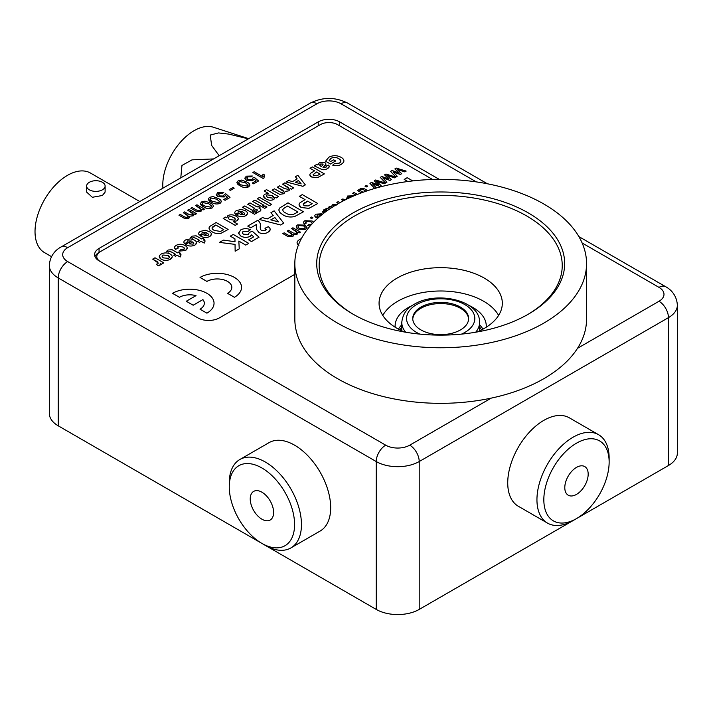 <?xml version="1.0" encoding="UTF-8"?>
<svg xmlns="http://www.w3.org/2000/svg" width="713" height="713" viewBox="0 0 713 713"><rect width="100%" height="100%" fill="white"/><g stroke="black" fill="none" stroke-linecap="round" stroke-linejoin="round"><path stroke-width="1.07" d="M100.328 251.662L99.054 252.393A15.196 8.77 0 0 0 94.998 256.609M439.19 179.355A15.196 8.77 0 0 0 438.54 178.954L339.709 121.887A15.196 8.77 0 0 0 318.221 121.887L99.054 248.418A15.196 8.77 0 0 0 94.606 254.621A15.196 8.77 0 0 0 99.054 260.824L197.893 317.891A15.196 8.77 0 0 0 219.381 317.891L294.834 274.327M58.234 425.821A30.383 17.54 180 0 1 49.331 413.415L49.331 265.539A30.383 17.54 180 0 0 58.234 277.945L58.234 425.821L376.232 609.419L376.232 461.543L58.234 277.945A13.369 7.718 120 0 1 67.682 261.573L385.688 445.17A17.014 9.822 0 0 0 409.752 445.17L491.239 398.121M577.512 348.309L658.999 301.269A13.369 7.718 60 0 1 668.446 317.641A30.383 17.54 180 0 0 677.35 305.235L677.35 453.111A30.383 17.54 180 0 1 668.446 465.518L668.446 317.641L419.208 461.543A30.383 17.54 180 0 1 376.232 461.543A13.369 7.718 120 0 1 385.688 445.17M409.752 445.17A13.369 7.718 60 0 1 419.208 461.543L419.208 609.419L668.446 465.518M419.208 609.419A30.383 17.54 180 0 1 376.232 609.419M477.024 331.991A61.621 35.579 0 0 0 502.317 303.257A61.621 35.579 0 0 0 484.27 278.097A61.621 35.579 0 0 0 417.114 270.379A61.621 35.579 0 0 0 379.066 303.257A61.621 35.579 0 0 0 397.114 328.408A61.621 35.579 0 0 0 404.36 331.991M486.23 327.222A45.579 26.319 0 0 0 486.275 326.082A45.579 26.319 0 0 0 469.002 305.458M412.381 305.458A45.579 26.319 0 0 0 408.46 307.472A45.579 26.319 0 0 0 395.109 326.082A45.579 26.319 0 0 0 395.154 327.222M498.601 315.422A60.774 35.089 0 0 0 397.72 301.269A60.774 35.089 0 0 0 382.792 315.422M102.405 189.818A9.233 5.33 180 0 1 92.342 190.977A9.233 5.33 180 0 1 86.638 186.048A9.233 5.33 180 0 1 89.348 182.278A9.233 5.33 180 0 1 99.41 181.12A9.233 5.33 180 0 1 105.114 186.048A9.233 5.33 180 0 1 102.405 189.818M105.114 186.048L105.114 192.091L102.405 195.478L92.351 197.287L86.638 192.091L86.638 186.048M51.505 256.653L44.545 252.634A45.944 26.524 -60 0 1 37.495 215.816A45.944 26.524 -60 0 1 67.512 175.336A45.944 26.524 -60 0 1 90.489 173.054L139.793 201.521M248.677 138.661L213.347 127.226A44.268 25.552 120 0 0 181.762 140.728A44.268 25.552 120 0 0 162.921 188.17M248.356 138.848L228.82 134.097L218.534 132.93L210.21 135.06L211.654 145.443L219.185 155.692M213.57 158.928L192.02 159.855L181.949 165.461L180.781 177.858M262.366 519.447A16.533 9.545 -120 0 0 270.191 520.018A16.533 9.545 -120 0 0 272.633 506.488A16.533 9.545 -120 0 0 261.484 491.961A16.533 9.545 -120 0 0 253.659 491.391A16.533 9.545 -120 0 0 251.208 504.92A16.533 9.545 -120 0 0 262.366 519.447M260.691 467.309A46.185 26.666 -120 0 0 229.265 486.854A46.185 26.666 -120 0 0 261.921 543.422A46.185 26.666 -120 0 0 263.15 544.099A46.185 26.666 -120 0 0 294.558 523.128A46.185 26.666 -120 0 0 260.691 467.309M229.265 486.854L229.265 482.879A51.051 29.474 60 0 1 239.835 459.511A51.051 29.474 60 0 1 263.997 461.284A51.051 29.474 60 0 1 298.444 506.15A51.051 29.474 60 0 1 290.886 547.932A51.051 29.474 60 0 1 266.724 546.158A51.051 29.474 60 0 1 265.361 545.4L261.921 543.422M290.886 547.932L320.11 531.06A51.051 29.474 -120 0 0 327.668 489.278A51.051 29.474 -120 0 0 293.221 444.413A51.051 29.474 -120 0 0 269.059 442.639L239.835 459.511M576.487 494.394A16.533 9.545 120 0 0 587.289 479.822A16.533 9.545 120 0 0 584.749 466.578A16.533 9.545 120 0 0 576.487 467.398A16.533 9.545 120 0 0 565.685 481.961A16.533 9.545 120 0 0 568.225 495.214A16.533 9.545 120 0 0 576.487 494.394M576.487 443.183A46.185 26.666 120 0 0 543.832 499.751A46.185 26.666 120 0 0 576.487 518.609L573.047 520.597A51.051 29.474 -60 0 1 547.522 523.119A51.051 29.474 -60 0 1 539.696 482.211A51.051 29.474 -60 0 1 573.047 437.229A51.051 29.474 -60 0 1 598.572 434.698A51.051 29.474 -60 0 1 609.143 458.067L609.143 462.042A46.185 26.666 120 0 0 576.487 443.183M598.572 434.698L569.348 417.827A51.051 29.474 120 0 0 543.832 420.358A51.051 29.474 120 0 0 510.481 465.339A51.051 29.474 120 0 0 518.306 506.248L547.522 523.119M573.047 520.597L576.487 518.609A46.185 26.666 120 0 0 609.143 462.042M527.495 314.665A121.549 70.177 0 0 0 562.236 265.539A121.549 70.177 0 0 0 487.202 200.709A121.549 70.177 0 0 0 354.744 215.923A121.549 70.177 0 0 0 319.148 265.539A121.549 70.177 0 0 0 353.898 314.665M353.024 212.946A123.982 71.576 180 0 1 528.36 212.946A123.982 71.576 180 0 1 528.36 314.166L528.36 314.166A123.982 71.576 180 0 1 353.024 314.166A123.982 71.576 180 0 1 353.024 212.946M586.549 263.552L586.549 319.13A145.853 84.205 180 0 1 543.832 378.674A145.853 84.205 180 0 1 384.877 396.927A145.853 84.205 180 0 1 294.834 319.13L294.834 263.552A145.853 84.205 180 0 1 337.561 204.007A145.853 84.205 180 0 1 496.506 185.754A145.853 84.205 180 0 1 586.549 263.552A145.853 84.205 180 0 1 543.832 323.096A145.853 84.205 180 0 1 384.877 341.358A145.853 84.205 180 0 1 294.834 263.552M252.5 213.071L254.817 211.734L256.823 212.893L254.505 214.23L252.5 213.071M258.364 206.298L260.058 207.278L258.828 207.991L259.461 208.356C261.332 209.39 261.35 210.433 259.532 211.511L257.313 212.465L255.994 211.44L257.233 210.87L257.108 209.675L256.511 209.328L254.817 210.308L253.124 209.328L254.817 208.348L247.723 204.257L250.031 202.92L257.135 207.011L258.364 206.298M338.568 203.428L336.83 202.43L338.149 201.663L339.914 202.679M343.488 200.772L341.589 199.676L342.908 198.918L344.887 200.059M181.075 254.853L180.157 257.001L177.065 255.218L175.371 256.172L173.678 255.201L175.371 254.22L171.592 252.037L169.159 251.395L168.42 252.072L166.575 251.279L168.134 250.022L172.047 249.71L177.689 252.883L178.767 252.259L180.46 253.24L179.382 253.864L181.075 254.844L180.157 256.974L177.065 255.201L175.371 256.199L173.696 255.209M318.47 217.599L315.69 217.242C314.353 216.164 314.54 215.13 316.242 214.158L321.884 213.802L320.698 214.64L317.419 214.854L316.875 216.404L320.752 215.638M346.188 198L346.687 199.168L347.668 196.013L354.067 195.808M352.48 196.494L348.862 196.708L348.211 198.437M266.537 189.649L278.569 196.592L276.261 197.929L274.995 197.198L273.845 199.506C271.011 200.603 268.364 200.398 265.896 198.891C263.222 197.43 262.874 195.861 264.844 194.186L268.569 193.49L264.229 190.986L266.537 189.649M273.525 197.18L272.01 195.496L267.099 194.845C266.127 195.852 266.493 196.752 268.186 197.546L272.838 198.125C273.881 197.162 273.605 196.28 272.01 195.478L267.099 194.872L266.457 195.754M359.833 189.141L363.229 189.596L366.036 191.218L363.229 189.578L359.815 189.132L360.635 188.526L364.601 188.838L367.721 190.638M325.877 167.502L326.242 166.049L328.55 165.068C329.745 166.405 329.344 167.591 327.347 168.616C325.03 170.095 322.722 170.131 320.404 168.731L314.21 165.871L316.519 164.534L317.855 164.953L319.353 162.716L324.861 162.582C326.349 163.696 326.26 164.828 324.593 165.969L322.998 167.555L325.877 167.502M320.868 166.325L321.305 166.584L323.096 164.721L322.748 164.026L320.404 164.07L319.674 164.944L320.868 166.325M326.242 166.067L326.572 166.726M297.918 211.993L287.606 206.03L283.328 208.677C282.286 210.362 283.114 211.814 285.815 213.018C288.007 214.613 290.601 215.041 293.613 214.301L297.918 211.993L287.606 206.057L283.328 208.695L282.651 209.934M288.007 202.831L303.48 211.761L294.576 216.556C290.004 217.492 286.047 216.85 282.696 214.649L279.879 212.483L278.792 209.952L279.746 207.973L288.007 202.831M195.612 205.558L196.94 204.791L204.471 209.141L203.152 209.907L202.1 209.301L200.986 211.306L196.77 211.645L190.852 208.303L192.171 207.545L196.672 210.139L200.166 210.406C201.369 209.515 201.2 208.668 199.658 207.893L195.612 205.558L201.013 209.283M432.577 179.48L337.561 124.615A12.157 7.014 0 0 0 320.369 124.615L100.346 251.644A12.157 7.014 0 0 0 96.781 256.609A12.157 7.014 0 0 0 100.328 261.564M96.825 259.193A12.157 7.014 180 0 1 96.781 258.596L96.781 256.609M298.863 245.477C296.109 243.222 296.581 241.128 300.271 239.185L301.394 238.597M384.565 174.872L385.974 174.052L395.804 177.082L394.494 177.84L386.883 175.336L391.384 179.631L390.02 180.425L382.783 177.885L386.936 182.198L385.555 183L380.252 177.359L381.785 176.468L388.968 179.016L384.565 174.872L388.941 179.008M395.777 177.1L394.494 177.858L386.918 175.371M297.018 232.349L291.59 228.561L292.918 227.777L300.449 232.135L299.13 232.893L297.954 232.215L297.107 234.212L293.703 234.568L292.82 236.689L288.016 236.556L282.865 233.579L284.184 232.821L288.845 235.513L291.947 235.825L291.528 233.543L287.232 231.065L288.551 230.299L293.355 233.08L296.296 233.311C297.366 232.367 297.071 231.52 295.432 230.762L291.608 228.552M288.016 236.556L282.865 233.606M264.024 177.974L263.177 178.473L252.865 172.501L254.184 171.735L262.224 176.378L263.088 174.124L264.3 174.828L264.033 177.965L263.177 178.455L252.883 172.51M230.29 236.146L233.267 234.434L248.739 243.365L245.762 245.085L238.837 241.083L239.238 248.846L235.147 251.208L235.04 244.363L219.479 242.393L223.445 240.103L234.996 241.734L234.951 238.846L230.29 236.146M239.238 248.846L235.147 251.226L235.04 244.381L219.479 242.393M205.139 240.958L204.221 243.106L201.137 241.324L199.435 242.304L197.742 241.324L199.435 240.326L195.656 238.16L193.223 237.518L192.483 238.195L190.638 237.402L192.198 236.128L196.12 235.816L201.752 238.989L202.831 238.365L204.524 239.345L203.463 239.978M199.435 240.326L195.656 238.142L193.223 237.5L192.483 238.178L190.638 237.384M158.375 263.124L152.698 259.131L155.006 257.776L163.803 262.856L161.486 264.211L160.273 263.507M163.785 262.865L161.486 264.193L160.265 263.48L159.899 265.289L158.072 265.78L156.405 264.202L157.831 263.81C158.42 262.562 157.573 261.502 155.3 260.619L152.698 259.113M160.55 264.443L159.899 265.307L158.072 265.797L156.405 264.22M172.252 256.751L170.291 259.309C167.279 260.798 164.275 260.789 161.281 259.282L159.275 256.609M204.506 239.354L203.446 239.969L205.148 240.949L204.221 243.106L201.137 241.306L199.435 242.286L197.759 241.315M206.226 232.509L202.153 232.358L201.904 233.926L199.284 235.085L198.66 233.623M211.422 234.265L209.774 236.511C206.431 238.008 203.294 237.803 200.362 235.887L200.38 235.878M238.32 218.909L236.903 220.852L233.249 221.565L237.536 224.025L235.228 225.379L223.214 218.428M237.536 224.025L235.228 225.361L223.196 218.41L225.504 217.082L226.779 217.813L226.681 217.278M253.57 211.03L251.27 212.376L242.491 207.287M256.805 212.902L254.505 214.248L252.518 213.08M260.049 207.287L258.846 208M260.949 209.88L259.532 211.529L257.313 212.483L256.012 211.449M257.233 210.896L256.511 209.346L254.817 210.326L253.133 209.337M254.799 208.356L247.741 204.266M263.748 205.157L261.448 206.503L252.66 201.422L254.969 200.068L263.765 205.139L261.448 206.476L252.66 201.405M266.983 207.02L264.692 208.365L262.705 207.198M269.318 205.701L257.286 198.749L259.603 197.394L271.635 204.346L269.318 205.701M271.617 204.355L269.318 205.674L257.286 198.731M268.534 193.49L264.247 190.995M278.56 196.601L276.261 197.947L275.004 197.225L273.845 199.524C271.011 200.62 268.364 200.424 265.896 198.909L263.525 196.075M314.495 170.862L310.057 168.277M324.388 173.883L317.499 177.644L311.554 176.984C309.692 175.888 309.371 174.667 310.583 173.321L314.513 170.853L310.039 168.268L312.356 166.931L324.388 173.901L317.499 177.671L311.554 177.002L309.843 174.801M340.93 161.12L338.871 158.749C336.393 157.234 333.773 157.083 331.019 158.313L329.148 160.612L330.716 161.503L333.648 159.81L335.654 160.986L330.404 164.017L325.574 161.227L328.853 157.234C332.953 155.158 337.026 155.193 341.09 157.341C343.577 158.732 344.406 160.389 343.568 162.297L341.322 164.302C338.782 165.871 335.912 166.165 332.721 165.175L332.739 165.158M343.951 160.96L343.568 162.314L341.322 164.284C338.782 165.853 335.912 166.138 332.721 165.158L334.566 163.553L339.352 163.108C341.527 161.601 341.367 160.14 338.871 158.732C336.393 157.216 333.773 157.065 331.019 158.295L329.148 160.594M234.996 241.734L234.951 238.864L230.308 236.163M248.721 243.374L245.762 245.103L238.837 241.101M259.033 237.188L251.511 241.555L248.534 239.835L253.685 236.841L251.529 234.916L250.201 236.351C246.948 237.794 243.801 237.679 240.744 236.021L238.454 232.83M250.37 229.675L248.142 231.36L243.4 231.351L242.358 232.732M253.685 236.841L251.529 234.898L250.201 236.333C246.948 237.768 243.801 237.661 240.744 236.003L238.534 233.463L240.7 229.916C243.784 228.32 247.01 228.231 250.379 229.657L248.142 231.342L243.4 231.333C241.965 232.331 242.055 233.303 243.659 234.247L248.338 234.434L249.309 232.5L252.277 231.208L259.051 237.179L251.511 241.529L248.552 239.826M270.272 229.408L267.963 232.286C265.076 233.9 262.09 233.998 259.006 232.598L256.627 229.488L256.537 228.418M256.707 225.54L256.466 224.488L250.718 227.812L247.759 226.083M266.252 229.711L264.995 228.267L268.266 226.698C270.94 228.606 270.842 230.459 267.963 232.26C265.076 233.882 262.09 233.98 259.006 232.572L256.627 229.47L256.466 224.47L250.718 227.795L247.741 226.074L257.856 220.237C259.96 222.099 260.753 224.176 260.254 226.449L260.227 227.518M264.995 228.267L265.441 230.736L261.582 230.629L260.379 229.256L260.254 226.449M283.747 223.169L280.592 224.987L259.247 219.452L262.402 217.608L267.277 218.918L273.213 215.486L270.949 212.697L274.122 210.843L283.747 223.169L280.592 224.969L259.247 219.435M305.048 199.631L299.308 196.325L302.285 194.587L317.757 203.517L308.898 208.374L301.251 207.519L299.05 204.693M317.74 203.526L308.898 208.356L301.251 207.501C298.863 206.093 298.444 204.533 300.004 202.795L305.066 199.622L299.308 196.298M227.563 293.319A14.59 8.422 180 0 1 227.545 293.328L234.425 297.294A24.313 14.037 0 0 0 241.538 287.366M200.041 277.428L206.922 281.403A14.59 8.422 180 0 1 227.545 281.403A14.59 8.422 180 0 1 227.545 293.31L234.425 297.276A24.313 14.037 0 0 0 234.425 277.428A24.313 14.037 0 0 0 200.041 277.428A24.313 14.037 0 0 0 200.041 277.446L206.922 281.421A14.59 8.422 180 0 1 222.804 279.594A14.59 8.422 180 0 1 231.814 287.366M221.378 201.708L220.076 203.365C216.939 204.462 214.087 204.096 211.538 202.251L208.33 198.98M252.322 176.022L251.145 176.869L247.402 176.877L247.732 179.462L252.028 179.551L252.865 178L254.318 177.314L258.552 180.977L253.659 183.82L252.34 183.036L256.145 180.835L254.006 179.008L252.848 180.469L246.484 180.291L244.817 178.045M256.145 180.835L254.006 178.99L252.848 180.451L246.484 180.273L244.862 178.419L246.226 176.182L252.34 176.013L251.145 176.851L247.402 176.895L246.529 178.009M258.552 180.977L253.659 183.802L252.357 183.045M264.291 174.845L263.73 176.788M300.431 232.144L299.13 232.919L297.963 232.242M297.954 232.233L297.107 234.238L293.703 234.586L292.82 236.707L288.016 236.573M292.686 234.844L287.25 231.074M306.973 227.402L305.485 229.399L298.257 229.185L296.207 226.859M328.497 207.26L330.832 208.169L328.497 207.233L329.825 206.476L331.144 206.779L332.775 204.613L337.374 204.417M361.464 192.849L357.471 190.531M355.805 195.077L352.694 193.285L354.022 192.501L357.373 194.435M367.641 186.164L366.313 186.931L364.994 186.182L366.313 185.407L367.641 186.164L366.313 186.949L364.994 186.164M378.621 184.961L374.263 180.835M385.466 183.054L384.182 183.811L376.607 181.325M374.744 188.446L369.94 183.33L371.473 182.421L378.656 184.97L374.245 180.826L375.662 180.006L385.483 183.036L384.182 183.794L376.571 181.298L381.072 185.585L379.708 186.396L372.498 183.874M369.94 183.33L374.762 188.437M391.375 179.64L390.02 180.442L382.819 177.92M386.918 182.207L385.555 183.018L380.261 177.368M399.253 173.054L394.886 168.928M406.16 171.102L404.806 171.904L397.23 169.418M401.686 173.687L400.332 174.489L393.13 171.967M397.248 176.245L395.867 177.047L390.564 171.405L392.105 170.514L399.289 173.063L394.877 168.91L396.294 168.099L406.178 171.093L404.806 171.886L397.194 169.382L401.704 173.678L400.332 174.462L393.095 171.931L397.248 176.245L395.867 177.065L390.572 171.414M298.355 245.165L296.982 242.857M407.809 181.512L404.218 179.418M343.47 200.781L341.607 199.685M338.55 203.446L336.848 202.439M326.804 209.488L325.743 208.847M323.488 213.437L322.392 211.636M318.444 217.625L315.69 217.269L314.772 215.968M321.866 213.811L320.698 214.658L317.419 214.871L316.875 216.422M311.572 218.552L310.253 217.795L311.572 217.028L312.9 217.795L311.572 218.552M312.339 223.419L310.85 221.805L306.118 221.395L305.333 222.42M312.33 223.57L310.85 221.779L306.118 221.378L306.02 223.436L304.567 224.132L303.56 222.492M310.128 226.021L307.348 225.575L308.533 224.72L311.492 224.542M249.933 185.22L248.632 186.877C245.495 187.974 242.652 187.599 240.103 185.763L236.885 182.483M234.221 188.152L230.388 190.362L229.194 189.676L233.035 187.466L234.221 188.152L230.388 190.389L229.212 189.685M223.757 192.519L222.59 193.366L218.846 193.366L219.167 195.95L223.463 196.039L224.31 194.489L225.763 193.802L229.996 197.465L225.103 200.308L223.775 199.524L227.59 197.323L225.442 195.496L224.292 196.957L217.928 196.779L216.253 194.533M227.59 197.323L225.442 195.478L224.292 196.94L217.928 196.761L216.297 194.907L217.661 192.67L223.775 192.501L222.59 193.339L218.846 193.383L217.973 194.497M229.996 197.465L225.103 200.291L223.793 199.533M213.437 206.289L212.144 207.946C208.998 209.043 206.155 208.668 203.606 206.832L200.398 203.553M204.453 209.159L203.152 209.925L202.109 209.328L200.986 211.333L196.77 211.663L190.87 208.312M193.089 213.953L187.679 210.157M196.503 213.748L195.202 214.515L194.034 213.847L193.178 215.834L189.774 216.191L188.892 218.312L184.088 218.178L178.954 215.192M188.758 216.449L183.321 212.679M200.059 309.201A14.59 8.422 180 0 1 200.041 309.21L206.922 313.176A24.313 14.037 0 0 0 214.043 303.239M172.537 293.31L179.418 297.276A14.59 8.422 180 0 1 196.013 295.637L186.289 301.251L193.17 305.217L202.893 299.603A14.59 8.422 180 0 1 200.041 309.184L206.922 313.159A24.313 14.037 0 0 0 206.922 293.31A24.313 14.037 0 0 0 172.537 293.31A24.313 14.037 0 0 0 172.537 293.328L179.418 297.294A14.59 8.422 180 0 1 195.995 295.645M186.307 301.26L193.17 305.235L202.893 299.62A14.59 8.422 180 0 1 204.319 303.239M303.462 211.77L294.576 216.574C290.004 217.51 286.047 216.877 282.696 214.666L279.879 212.501L278.792 209.97M329.281 166.486L327.347 168.633C325.03 170.113 322.722 170.149 320.404 168.749L314.237 165.871M325.984 164.052L322.998 167.582M305.342 184.881L302.891 186.298L286.287 181.984L288.738 180.567L292.535 181.583L297.152 178.918L295.387 176.753L297.856 175.309L305.342 184.899L302.891 186.316L286.314 181.993M295.387 176.753L297.152 178.918M288.792 188.392L282.598 184.132M293.676 187.876L291.376 189.221L290.2 188.544L288.925 190.817L285.227 191.414L283.899 193.713L279.737 194.337L272.099 190.202L274.407 188.847L281.394 192.608L282.874 192.323C283.836 191.289 283.409 190.38 281.582 189.605L277.339 187.171L279.656 185.817L284.496 188.615L288.097 189.31C289.121 188.294 288.72 187.385 286.876 186.601L282.58 184.123L284.897 182.786L293.694 187.867L291.376 189.203L290.2 188.517L288.925 190.799L285.227 191.387L283.899 193.695L279.737 194.319L272.099 190.184M283.516 191.441L277.339 187.154M242.322 211.663L238.249 211.52L237.999 213.089L235.379 214.248L234.755 212.777M237.999 213.071L235.379 214.23C234.292 212.839 234.684 211.609 236.556 210.522L241.404 209.435L245.263 210.674C247.999 212.269 248.204 213.927 245.869 215.656C242.527 217.144 239.39 216.939 236.458 215.032L242.322 211.645L238.249 211.503L237.999 213.089M247.527 213.428L245.869 215.674C242.527 217.171 239.39 216.957 236.458 215.05L236.475 215.041M228.115 229.47L221.208 233.204C217.652 233.935 214.568 233.436 211.966 231.725L209.774 230.041L208.936 228.071L209.667 226.511L216.101 222.509L228.133 229.461L221.208 233.187C217.652 233.917 214.568 233.418 211.966 231.707L209.774 230.014L208.936 228.053M196.619 242.812L194.961 245.067C191.619 246.555 188.482 246.35 185.549 244.443L191.414 241.039L187.35 240.914L187.091 242.482L184.471 243.641L183.847 242.17M185.549 244.443L185.567 244.434C188.482 246.333 191.619 246.538 194.961 245.049C197.296 243.32 197.091 241.662 194.355 240.067L190.496 238.828L185.647 239.916C183.776 240.994 183.384 242.233 184.471 243.614L187.091 242.465L187.35 240.887L191.414 241.039M187.261 248.24L185.46 250.548L178.918 251.119L180.924 249.586L183.785 249.541C184.81 248.579 184.489 247.714 182.831 246.948L178.027 246.288L177.394 247.09M184.471 248.641L182.831 246.965L178.027 246.27L178.152 248.16L175.523 249.336L174.516 247.527M178.134 248.169L175.523 249.318C173.99 247.839 174.275 246.493 176.378 245.263C179.337 243.855 182.207 243.944 185.006 245.53C187.777 247.153 187.929 248.819 185.46 250.53L178.918 251.101M175.353 254.229L171.592 252.054L169.159 251.413L168.42 252.09L166.592 251.279M180.442 253.249L179.4 253.873M202.153 232.34L201.904 233.909L199.284 235.067C198.196 233.686 198.588 232.447 200.451 231.36L205.299 230.281L209.167 231.511C211.904 233.106 212.109 234.773 209.774 236.493C206.431 237.99 203.294 237.777 200.362 235.869L206.226 232.483L202.153 232.34M208.659 234.639L207.572 233.329L204.061 235.335L207.973 235.575L208.659 234.506L207.572 233.311L204.078 235.343M335.654 160.969L330.404 163.999L325.574 161.209M223.811 229.639L215.789 225.005L212.456 227.064C211.645 228.374 212.296 229.497 214.399 230.433L220.46 231.44L223.811 229.639L215.789 225.023L211.93 228.035M226.779 217.813L227.928 215.504C230.798 214.417 233.472 214.64 235.95 216.164C238.65 217.617 238.971 219.176 236.903 220.825L233.249 221.547M233.775 217.572L231.315 216.583L228.882 216.912C227.91 217.893 228.231 218.784 229.844 219.577L234.613 220.192C235.629 219.239 235.352 218.365 233.775 217.572M244.764 213.802L243.668 212.492L240.165 214.497L244.069 214.738L244.755 213.668L243.668 212.474L240.183 214.506M262.687 207.189L264.995 205.852L267.001 207.011L264.692 208.348L262.687 207.189M312.205 203.74L307.642 201.111L305.859 202.144C303.355 203.178 302.793 204.381 304.184 205.754L308.168 205.95L312.205 203.74L307.642 201.128L303.248 204.515M407.836 181.512L404.2 179.409L407.176 177.689L412.738 180.906M169.391 257.17L167.894 255.441L162.876 255.04L162.056 256.181M193.856 243.186L192.76 241.876L189.275 243.891L193.161 244.122L193.847 243.053L192.76 241.859L189.257 243.882M235.272 219.265L233.775 217.599L231.315 216.6L228.882 216.93L228.258 217.83M301.171 183.901L298.426 180.496L295.271 182.323L301.171 183.901L298.426 180.514L295.298 182.323M320.066 174.061L316.519 172.011L313.105 174.658L313.836 175.621L316.937 175.772L320.066 174.061L316.519 172.029L313.105 174.667M323.096 164.739L322.748 164.043L320.404 164.088L319.879 165.683M278.364 221.886L274.861 217.536L270.824 219.871L278.382 221.895L274.861 217.518L270.797 219.862M211.663 206.289L208.9 203.784L202.884 202.599L202.207 203.57M204.996 201.137L210.219 203C213.41 204.471 214.052 206.11 212.144 207.92C208.998 209.025 206.155 208.651 203.606 206.815C200.424 205.344 199.783 203.704 201.699 201.895L204.996 201.137M208.9 203.766L202.884 202.581C201.904 203.918 202.59 205.077 204.934 206.057L210.968 207.225L211.627 206.03L208.9 203.766M219.595 201.708L216.832 199.203L210.816 198.018L210.148 198.989M248.16 185.22L245.397 182.715L239.381 181.53L238.703 182.501M305.146 227.536L303.711 225.923L298.881 225.584L298.043 226.725M327.739 210.282L324.887 210.558L324.192 211.565M323.497 213.428L323.568 209.925L326.857 209.488L325.725 208.838L327.044 208.08L329.156 209.292M327.757 210.264L324.887 210.54L324.673 212.519M336.126 205.246L333.666 205.496L332.695 207.305L333.666 205.478L336.126 205.228M352.463 196.503L348.862 196.726L348.024 197.866M161.174 254.042C164.275 252.5 167.332 252.536 170.327 254.158C172.858 255.878 172.84 257.589 170.291 259.291C167.279 260.78 164.275 260.771 161.281 259.265C158.66 257.536 158.625 255.798 161.174 254.042M167.894 255.423L162.876 255.022C161.655 256.056 161.896 257.028 163.589 257.919L168.58 258.32C169.801 257.277 169.569 256.315 167.894 255.423M212.929 196.556L218.151 198.419C221.342 199.89 221.984 201.529 220.076 203.339C216.939 204.444 214.087 204.07 211.538 202.234C208.356 200.763 207.715 199.123 209.631 197.314L212.929 196.556M216.832 199.185L210.816 198C209.836 199.337 210.522 200.496 212.866 201.476L218.9 202.644L219.568 201.449L216.832 199.185M273.213 215.486L270.949 212.679M297.686 224.871L305.03 225.139L306.964 227.563L305.485 229.381L298.257 229.167C295.797 227.812 295.61 226.377 297.686 224.871M303.711 225.905L298.881 225.558C297.651 226.565 297.865 227.5 299.522 228.365L304.299 228.686C305.538 227.705 305.342 226.77 303.711 225.905M187.662 210.148L188.99 209.381L196.521 213.731L195.202 214.497L194.025 213.82L193.178 215.816L189.774 216.164L188.892 218.294L184.088 218.16L178.936 215.183L180.255 214.426L184.917 217.108L188.018 217.42L187.599 215.148L183.303 212.67L184.622 211.904L189.426 214.675L192.367 214.907C193.437 213.971 193.143 213.125 191.503 212.367L187.662 210.148M241.484 180.068L246.716 181.931C249.906 183.401 250.548 185.041 248.632 186.851C245.495 187.956 242.652 187.581 240.103 185.745C236.912 184.275 236.279 182.635 238.187 180.826L241.484 180.068M245.397 182.697L239.381 181.512C238.4 182.849 239.087 184.007 241.431 184.979L247.456 186.155L248.124 184.961L245.397 182.697M381.072 185.585L379.708 186.378L372.471 183.838L376.437 187.956M310.146 226.003L307.348 225.558M306.02 223.419L304.567 224.105C303.141 222.919 303.248 221.788 304.888 220.718L312.142 221.003L313.658 222.18M361.491 192.849L357.454 190.514L358.782 189.756L363.104 192.252M355.823 195.068L352.694 193.268M242.473 207.278L244.791 205.941L253.578 211.021L251.27 212.358L242.473 207.278M460.455 329.923A27.95 16.132 0 0 0 468.637 318.515A27.95 16.132 0 0 0 451.382 303.604A27.95 16.132 0 0 0 420.928 307.107A27.95 16.132 0 0 0 412.747 318.515A27.95 16.132 0 0 0 430.001 333.417A27.95 16.132 0 0 0 460.455 329.923M468.619 319.103A27.95 16.132 0 0 0 450.919 304.674A27.95 16.132 0 0 0 420.928 308.274A27.95 16.132 0 0 0 412.765 319.103M401.784 324.789A44.5 25.695 0 0 0 398.46 329.165M482.924 329.165A44.5 25.695 0 0 0 479.599 324.789M339.709 125.862L339.709 121.887M318.221 125.862L318.221 121.887M99.054 252.393L99.054 248.418M487.398 183.785L347.677 103.118C335.199 96.897 322.722 96.897 310.244 103.118A13.369 7.718 60 0 1 316.929 103.777L67.682 247.678A17.014 9.822 0 0 0 67.682 261.573M347.677 103.118A13.369 7.718 120 0 0 340.992 103.777A17.014 9.822 0 0 0 316.929 103.777M677.35 305.235C676.789 294.344 669.605 288.774 665.684 286.715A13.369 7.718 120 0 0 658.999 287.375L582.138 242.999M476.293 181.895L340.992 103.777M658.999 301.269A17.014 9.822 0 0 0 658.999 287.375M310.244 103.118L60.997 247.019A13.369 7.718 60 0 1 67.682 247.678M479.599 327.062A42.735 24.67 180 0 1 481.489 329.923M405.688 332.222A38.903 22.459 180 0 1 401.784 322.419L401.784 330.841M461.525 334.112A34.117 19.697 0 0 0 464.823 332.445A34.117 19.697 0 0 0 464.823 304.585A34.117 19.697 0 0 0 416.57 304.585A34.117 19.697 0 0 0 419.859 334.112M401.784 322.419C402.649 314.237 406.775 308.212 414.173 304.344C436.374 290.592 480.33 300.164 479.599 322.419A38.903 22.459 180 0 1 475.696 332.222M399.895 329.923A42.735 24.67 180 0 1 401.784 327.062M665.684 286.715L578.867 236.591M60.997 247.019C57.147 249.033 49.91 254.577 49.331 265.539M479.599 322.419L479.599 330.841"/></g></svg>
